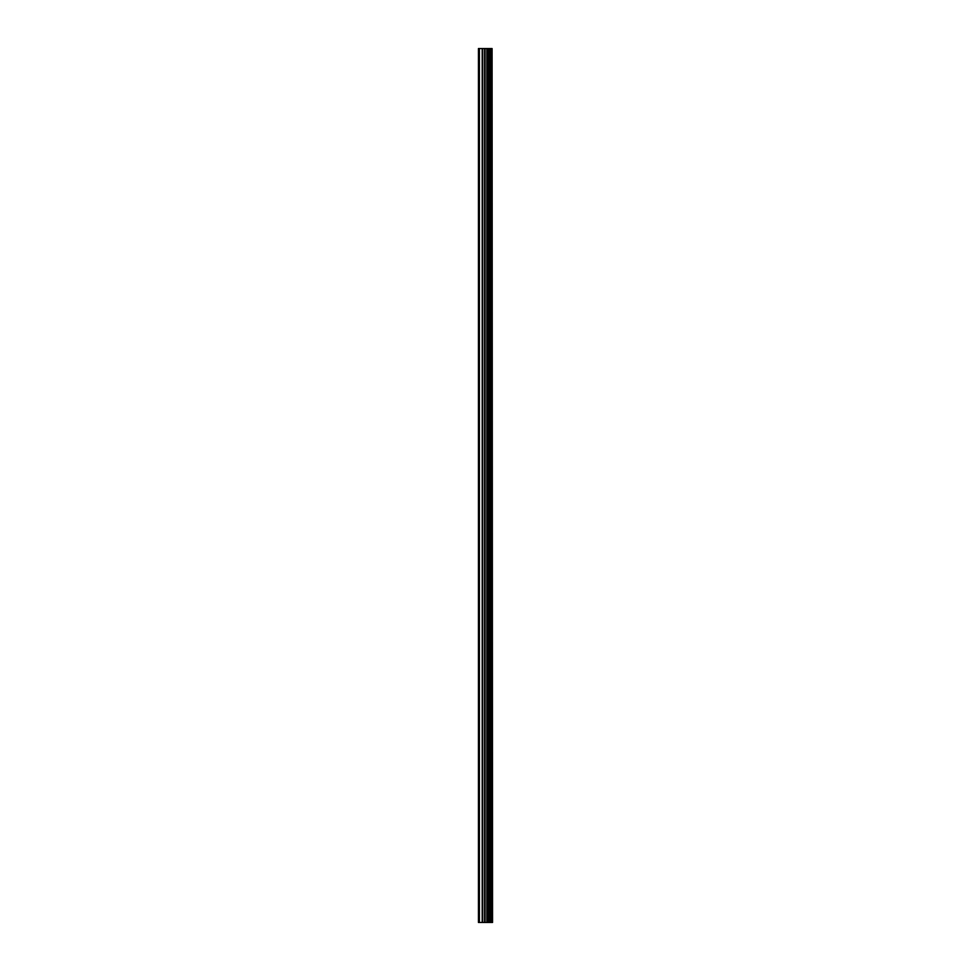 <?xml version="1.0" encoding="UTF-8"?>
<svg xmlns="http://www.w3.org/2000/svg" width="971" height="971" viewBox="0 0 971 971"><rect width="100%" height="100%" fill="white"/><g stroke="black" fill="none" stroke-linecap="round" stroke-linejoin="round"><path stroke-width="1.46" d="M492.091 48.55L492.564 922.45L492.091 48.55L478.436 48.55L478.436 922.45L479.419 922.45L479.419 48.55M479.419 922.45L492.091 922.45M492.018 922.45L492.018 48.55M490.816 922.45L490.816 48.55M490.731 922.45L490.731 48.55M487.915 922.45L487.915 48.55M487.782 922.45L487.782 48.55M490.622 922.45L490.622 48.55M490.404 922.45L490.404 48.55M489.505 922.45L489.505 48.55M489.275 922.45L489.275 48.55M489.178 922.45L489.178 48.55M489.093 922.45L489.093 48.55M487.308 922.45L487.308 48.55M486.859 922.45L486.859 48.55M485.039 922.45L485.039 48.55M484.59 922.45L484.59 48.55M482.648 922.45L482.648 48.55M482.199 922.45L482.199 48.55"/></g></svg>
